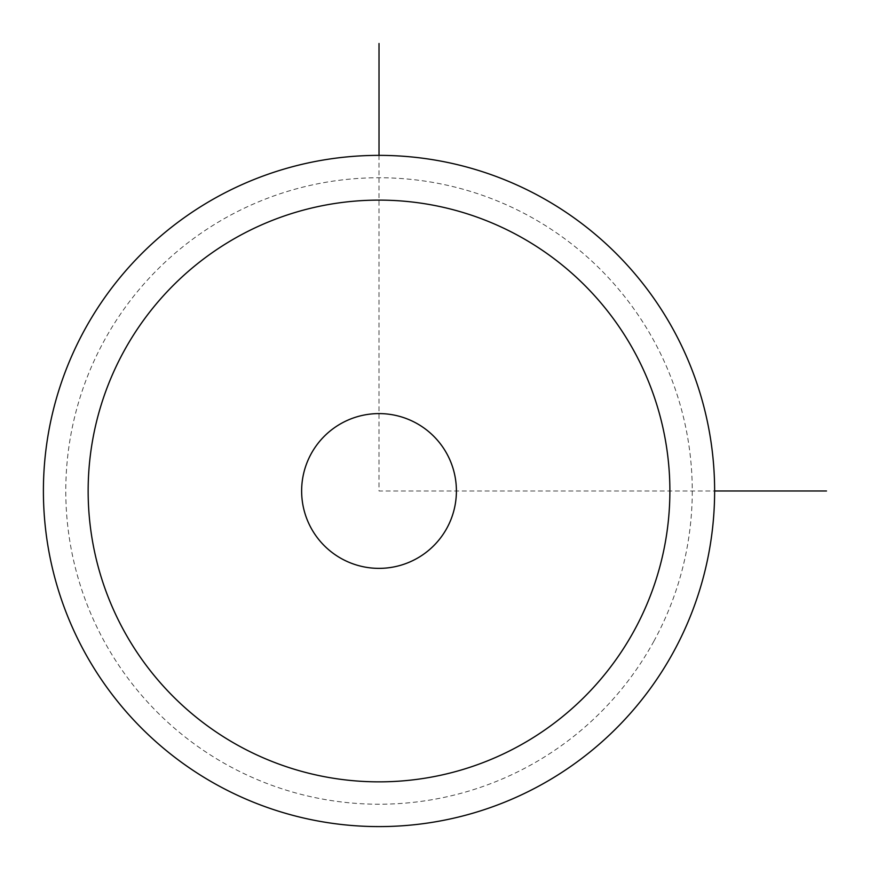 <?xml version="1.0" encoding="UTF-8"?>
<svg xmlns="http://www.w3.org/2000/svg" width="870" height="870" viewBox="0 0 870 870"><rect width="100%" height="100%" fill="white"/><g stroke="black" fill="none" stroke-linecap="round" stroke-linejoin="round"><path stroke-width="0.65" stroke-dasharray="4.35 3.26" d="M311.112 528.079A77.376 77.376 0 0 0 416.121 558.888A77.376 77.376 0 0 0 446.93 453.879A77.376 77.376 0 0 0 341.921 423.07A77.376 77.376 0 0 0 311.112 528.079A77.376 77.376 0 0 1 341.921 423.07A77.376 77.376 0 0 1 446.93 453.879A77.376 77.376 0 0 1 416.121 558.888A77.376 77.376 0 0 1 311.112 528.079M653.914 641.157A313.233 313.233 0 0 1 228.843 765.872A313.233 313.233 0 0 1 104.128 340.812A313.233 313.233 0 0 1 529.188 216.086A313.233 313.233 0 0 1 653.914 641.157M673.543 651.88A335.613 335.613 0 0 1 218.12 785.512A335.613 335.613 0 0 1 84.488 330.078A335.613 335.613 0 0 1 539.922 196.457A335.613 335.613 0 0 1 673.543 651.88M446.93 528.079A77.376 77.376 0 0 1 341.921 558.888A77.376 77.376 0 0 1 311.112 453.879A77.376 77.376 0 0 1 416.121 423.07A77.376 77.376 0 0 1 446.93 528.079M379.015 155.371L379.015 490.984L714.629 490.984"/><path stroke-width="1.3" d="M673.543 651.88A335.613 335.613 0 0 1 218.12 785.512A335.613 335.613 0 0 1 84.488 330.078A335.613 335.613 0 0 1 539.922 196.457A335.613 335.613 0 0 1 673.543 651.88M634.274 630.435A290.863 290.863 0 0 1 239.565 746.242A290.863 290.863 0 0 1 123.757 351.534A290.863 290.863 0 0 1 518.466 235.726A290.863 290.863 0 0 1 634.274 630.435M311.112 453.879A77.376 77.376 0 0 1 416.121 423.07A77.376 77.376 0 0 1 446.93 528.079A77.376 77.376 0 0 1 341.921 558.888A77.376 77.376 0 0 1 311.112 453.879M714.629 490.984L826.5 490.984M379.015 155.371L379.015 43.5"/></g></svg>

